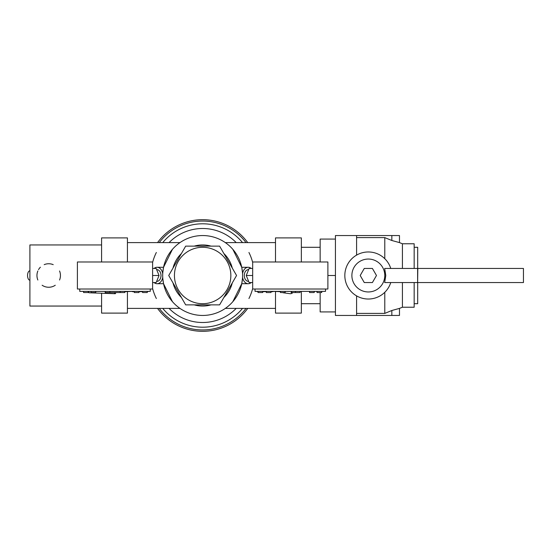 <?xml version="1.0" encoding="UTF-8"?>
<svg xmlns="http://www.w3.org/2000/svg" width="551" height="551" viewBox="0 0 551 551"><rect width="100%" height="100%" fill="white"/><g stroke="black" fill="none" stroke-linecap="round" stroke-linejoin="round"><path stroke-width="0.83" d="M156.642 269.625L156.849 269.625A5.875 4.153 90 0 1 161.002 275.5A5.875 4.153 90 0 1 156.849 281.375L156.642 281.375M248.639 269.625L248.439 269.625A5.875 4.153 -90 0 0 244.286 275.5A5.875 4.153 -90 0 0 248.439 281.375L248.639 281.375M230.848 275.5A28.204 28.204 0 0 0 202.644 247.296A28.204 28.204 0 0 0 174.44 275.5A28.204 28.204 0 0 0 202.644 303.704A28.204 28.204 0 0 0 230.848 275.5M242.598 275.5A39.954 39.954 0 0 0 202.644 235.546A39.954 39.954 0 0 0 162.69 275.5A39.954 39.954 0 0 0 202.644 315.454A39.954 39.954 0 0 0 242.598 275.5M181.396 253.543A30.553 30.553 0 0 0 173.007 268.082M211.033 246.125A30.553 30.553 0 0 0 194.248 246.125M232.281 268.082A30.553 30.553 0 0 0 223.892 253.543M325.531 289.013L325.531 291.362L255.023 291.362L255.023 289.013M285.149 291.362L285.149 292.54L280.452 292.54L280.452 291.362M300.109 291.362L300.109 292.54L291.045 292.54L291.816 291.362M321.715 291.362L321.715 292.54L317.011 292.54L317.011 291.362M262.717 291.362L262.717 292.54L258.013 292.54L258.013 291.362M282.684 292.54A1.178 1.136 -101.5 0 0 283.221 292.767L289.874 293.676A3.526 3.402 -101.5 0 0 292.85 292.54M283.221 292.767A1.178 1.136 -101.5 0 0 284.054 292.54M314.235 291.362L314.235 292.54L309.531 292.54L309.531 291.362M271.023 291.362L271.023 292.54L266.326 292.54L266.326 291.362M88.27 291.362L88.27 292.54L83.573 292.54L83.573 291.362M124.836 291.362L124.836 292.54L105.179 292.54L105.179 291.362M138.962 291.362L138.962 292.54L134.258 292.54L134.258 291.362M115.8 292.54A3.526 0.902 -93.1 0 1 115.173 293.711L88.973 292.774L88.608 291.362M115.173 293.711A3.526 0.902 -93.1 0 1 114.45 292.54M150.258 289.013L150.258 291.362L79.75 291.362L79.75 289.013M95.75 291.362L95.75 292.54L91.053 292.54L91.053 291.362M147.269 291.362L147.269 292.54L142.571 292.54L142.571 291.362M29.899 280.197A4.697 2.349 -90 0 1 27.55 275.5A4.697 2.349 -90 0 1 29.899 270.803M37.854 280.018A11.75 11.75 0 0 1 37.854 270.982M55.272 285.246A11.75 11.75 0 0 1 42.131 285.246M59.549 270.982A11.75 11.75 0 0 1 59.549 280.018M356.587 295.853L356.587 315.454L399.475 315.454L399.475 308.395L391.837 310.502L384.784 313.395L356.587 313.395M356.587 315.454L335.428 315.454L335.428 235.546L356.587 235.546L356.587 255.147M390.755 268.447A23.5 23.5 0 0 0 344.83 275.5A23.5 23.5 0 0 0 390.755 282.553M385.783 275.5L384.674 282.553L417.624 282.553L417.624 268.447L384.674 268.447L385.783 275.5M351.882 275.5A16.454 16.454 0 0 0 368.337 291.954A16.454 16.454 0 0 0 384.784 275.5A16.454 16.454 0 0 0 368.337 259.046A16.454 16.454 0 0 0 351.882 275.5M384.784 292.285L384.784 313.395M399.454 308.415L402.416 307.231L402.416 282.553M417.692 282.553L417.692 303.704L414.166 303.704M101.584 306.053L29.899 306.053L29.899 244.947L101.584 244.947M88.415 261.987L152.606 261.987L152.606 289.013L77.402 289.013L77.402 261.987L88.415 261.987M316.866 261.987L327.886 261.987L327.886 289.013L252.675 289.013L252.675 261.987L316.866 261.987M251.235 268.447A8.224 5.82 90 0 0 248.239 267.276L241.744 267.304L242.481 272.504M242.481 278.496L241.744 283.696L248.239 283.724A8.224 5.82 90 0 0 251.235 282.553M162.731 273.73A8.224 5.82 -90 0 0 157.049 267.276L163.537 267.304L172.429 249.355M162.8 272.504L163.537 267.304M172.429 301.645L163.537 283.696L157.049 283.724A8.224 5.82 -90 0 0 162.731 277.27M163.537 283.696L162.8 278.496M232.853 249.355L241.744 267.304M242.53 242.598A51.704 51.704 0 0 0 162.759 242.598A51.704 51.704 0 0 1 242.53 242.598M162.759 308.402A51.704 51.704 0 0 0 242.53 308.402A51.704 51.704 0 0 1 162.759 308.402M236.214 242.598A47.007 47.007 0 0 0 169.074 242.598M169.074 308.402A47.007 47.007 0 0 0 236.214 308.402M241.744 283.696L232.853 301.645M154.053 282.553A8.224 5.82 -90 0 0 157.049 283.724M157.049 267.276A8.224 5.82 -90 0 0 154.053 268.447M242.557 277.27A8.224 5.82 90 0 0 248.239 283.724M248.239 267.276A8.224 5.82 90 0 0 242.557 273.73M252.675 268.447L249.121 268.447L246.242 275.5L249.121 282.553L252.675 282.553M252.675 275.5L246.242 275.5M152.606 282.553L156.167 282.553L159.046 275.5L156.167 268.447L152.606 268.447M152.606 275.5L159.046 275.5M301.356 261.987L301.356 237.894L275.5 237.894L275.5 261.987M127.433 261.987L127.433 237.894L101.584 237.894L101.584 261.987M101.584 293.222L101.584 313.106L127.433 313.106L127.433 291.658M275.5 291.658L275.5 313.106L301.356 313.106L301.356 291.362M414.166 247.296L417.692 247.296L417.692 268.447M414.166 268.447L414.166 243.769L402.416 243.769L402.416 268.447M414.166 282.553L414.166 307.231L402.416 307.231M356.587 237.605L384.784 237.605L391.837 240.498L399.454 242.585M384.784 237.605L384.784 258.715M356.587 235.546L399.475 235.546L399.475 242.605L402.416 243.769M417.803 282.553L523.45 282.553L523.45 268.447L417.803 268.447L417.624 282.553M372.407 282.553L364.266 282.553L360.196 275.5L364.266 268.447L372.407 268.447L376.478 275.5L372.407 282.553M335.428 311.928L320.152 311.928L320.152 292.54M335.428 239.072L320.152 239.072L320.152 261.987M335.428 275.5L327.886 275.5M44.183 264.652A11.75 11.75 0 0 1 53.22 264.652M38.529 269.625A11.75 11.75 0 0 1 40.395 267.194M148.866 291.362L147.269 291.658M124.836 291.658L132.247 291.362M132.247 291.658L134.258 291.658M138.962 291.658L142.571 291.658M273.041 291.362L280.452 291.658M258.013 291.658L256.422 291.362M273.041 291.658L271.023 291.658M266.326 291.658L262.717 291.658M223.892 297.457A30.553 30.553 0 0 0 232.281 282.918M194.248 304.875A30.553 30.553 0 0 0 211.033 304.875M173.007 282.918A30.553 30.553 0 0 0 181.396 297.457M185.68 246.125L219.601 246.125L236.565 275.5L219.601 304.875L185.68 304.875L168.723 275.5L185.68 246.125M246.021 242.598A54.446 54.446 0 0 0 159.26 242.598M252.675 262.455A51.704 51.704 0 0 0 248.935 252.475M156.346 252.475A51.704 51.704 0 0 0 152.606 262.455M247.73 242.598A55.816 55.816 0 0 0 157.552 242.598M157.552 308.402A55.816 55.816 0 0 0 247.73 308.402M159.26 308.402A54.446 54.446 0 0 0 246.021 308.402M152.606 288.545A51.704 51.704 0 0 0 156.346 298.525M248.935 298.525A51.704 51.704 0 0 0 252.675 288.545M391.837 235.546L391.837 240.498M391.837 310.502L391.837 315.454M109.876 292.54L109.876 291.362M320.152 247.296L301.356 247.296M275.5 242.598L225.311 242.598M179.977 242.598L127.433 242.598M275.5 308.402L225.311 308.402M179.977 308.402L127.433 308.402M320.152 303.704L301.356 303.704M120.132 292.54L120.132 291.362M295.405 292.54L295.405 291.362"/></g></svg>
